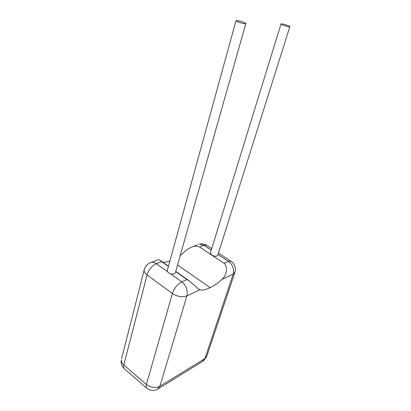 <?xml version="1.0" encoding="UTF-8"?>
<svg xmlns="http://www.w3.org/2000/svg" width="411" height="411" viewBox="0 0 411 411"><rect width="100%" height="100%" fill="white"/><g stroke="black" fill="none" stroke-linecap="round" stroke-linejoin="round"><path stroke-width="0.62" d="M282.994 25.143L280.975 24.038C281.684 23.663 283.965 24.146 287.823 25.487L289.868 26.602C289.164 26.977 286.873 26.494 282.994 25.143M167.344 270.299L167.4 271.553L168.52 272.77L170.39 273.685L181.796 281.823L186.954 279.562L189.784 281.247L198.585 289.113L199.972 289.755C201.929 290.572 205.32 289.878 210.139 287.679C214.974 285.275 218.873 282.542 221.837 279.48C226.533 275.606 228.295 267.191 224.113 263.281L211.701 255.056L210.437 252.78M243.857 22.358C239.454 20.812 236.828 20.293 235.976 20.802L237.938 21.937C242.362 23.494 245.002 24.018 245.85 23.509L243.857 22.358M289.837 26.705L217.799 255.092C216.833 256.603 214.799 256.592 211.701 255.056L199.607 247.047C197.542 246.127 195.395 245.958 193.17 246.528L197.609 244.848M180.244 255.493L183.121 253.114C185.875 250.165 189.224 247.972 193.17 246.528M169.907 260.964C167.025 261.956 164.693 262.388 162.905 262.254M186.954 279.562L175.692 271.599M170.39 273.685C173.252 274.394 174.932 274.009 175.425 272.529L245.804 23.658M168.402 266.446L161.61 261.648L156.35 263.672L167.4 271.553M158.107 259.793L158.646 259.588L160.079 260.255L161.61 261.648M210.139 287.679L177.573 264.941M224.113 263.281L228.47 261.37L217.989 254.486M211.275 250.068L204.072 245.331L199.607 247.047M199.972 289.755L186.933 295.884L159.91 386.222L204.945 358.582L233.176 274.147L221.837 279.48M218.457 253.006L230.972 261.211L228.47 261.37C232.76 264.787 234.327 269.046 233.176 274.147L235.035 271.959C236.053 267.474 234.702 263.888 230.972 261.211L231.203 261.36M211.727 248.598L206.676 245.285L204.072 245.331L199.314 244.201C201.924 243.538 204.38 243.903 206.676 245.285L206.933 245.454M186.933 295.884C188.007 290.361 186.291 285.676 181.796 281.823C177.449 284.191 174.315 288.08 172.384 293.495L147.061 274.913L123.803 364.994L146.429 384.434L172.384 293.495C177.46 296.691 182.309 297.487 186.933 295.884M149.666 262.999L151.454 262.31C153.056 262.059 154.69 262.511 156.35 263.672C151.936 265.835 148.844 269.58 147.061 274.913C145.052 273.392 144.071 271.83 144.112 270.233L144.415 269.087M157.351 389.309L159.91 386.222C155.476 388.328 150.981 387.732 146.429 384.434C145.931 386.263 146.049 387.516 146.794 388.2C150.046 390.748 153.565 391.113 157.351 389.309M234.768 272.76L206.867 355.952L202.366 361.557L158.43 388.647M124.328 368.811C123.531 368.081 123.357 366.807 123.803 364.994C122 363.391 121.168 361.68 121.296 359.856C120.742 363.437 121.754 366.422 124.328 368.811L146.794 388.2M121.62 358.582L144.112 270.233C145.093 266.23 147.539 263.59 151.454 262.31L158.646 259.588M280.975 24.038L210.334 253.104M235.976 20.802L167.22 270.746M203.46 360.873L206.538 356.918M197.84 288.584L198.585 289.113M160.079 260.255L168.474 266.189M175.764 271.337L189.784 281.247"/></g></svg>
